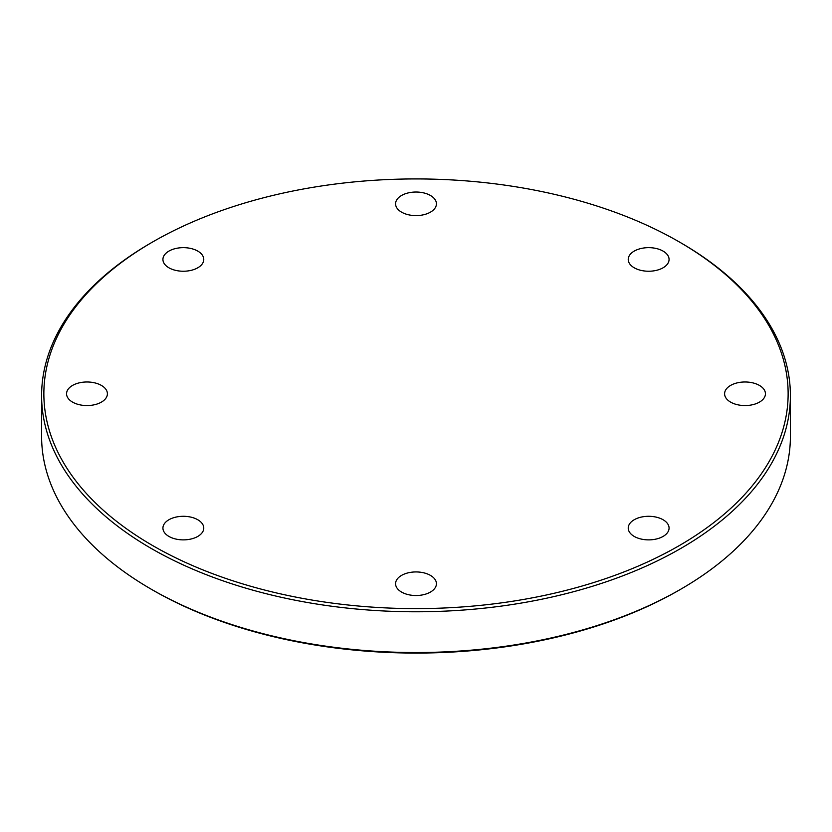 <?xml version="1.0" encoding="UTF-8"?>
<svg xmlns="http://www.w3.org/2000/svg" width="832" height="832" viewBox="0 0 832 832"><rect width="100%" height="100%" fill="white"/><g stroke="black" fill="none" stroke-linecap="round" stroke-linejoin="round"><path stroke-width="1.25" d="M430.446 575.39A20.426 11.794 0 0 0 408.19 572.832A20.426 11.794 0 0 0 395.574 583.721A20.426 11.794 0 0 0 401.554 592.062A20.426 11.794 0 0 0 423.81 594.62A20.426 11.794 0 0 0 436.426 583.721A20.426 11.794 0 0 0 430.446 575.39M197.787 519.75A20.426 11.794 0 0 0 175.531 517.192A20.426 11.794 0 0 0 162.926 528.091A20.426 11.794 0 0 0 168.906 536.422A20.426 11.794 0 0 0 191.162 538.98A20.426 11.794 0 0 0 203.767 528.091A20.426 11.794 0 0 0 197.787 519.75M101.421 385.434A20.426 11.794 0 0 0 79.165 382.876A20.426 11.794 0 0 0 66.56 393.765A20.426 11.794 0 0 0 72.54 402.106A20.426 11.794 0 0 0 94.796 404.664A20.426 11.794 0 0 0 107.401 393.765A20.426 11.794 0 0 0 101.421 385.434M197.787 251.108A20.426 11.794 0 0 0 175.531 248.55A20.426 11.794 0 0 0 162.926 259.449A20.426 11.794 0 0 0 168.906 267.79A20.426 11.794 0 0 0 191.162 270.338A20.426 11.794 0 0 0 203.767 259.449A20.426 11.794 0 0 0 197.787 251.108M430.446 195.478A20.426 11.794 0 0 0 408.19 192.92A20.426 11.794 0 0 0 395.574 203.809A20.426 11.794 0 0 0 401.554 212.15A20.426 11.794 0 0 0 423.81 214.708A20.426 11.794 0 0 0 436.426 203.809A20.426 11.794 0 0 0 430.446 195.478M663.094 251.108A20.426 11.794 0 0 0 640.838 248.55A20.426 11.794 0 0 0 628.233 259.449A20.426 11.794 0 0 0 634.213 267.79A20.426 11.794 0 0 0 656.469 270.338A20.426 11.794 0 0 0 669.074 259.449A20.426 11.794 0 0 0 663.094 251.108M759.46 385.434A20.426 11.794 0 0 0 737.204 382.876A20.426 11.794 0 0 0 724.599 393.765A20.426 11.794 0 0 0 730.579 402.106A20.426 11.794 0 0 0 752.835 404.664A20.426 11.794 0 0 0 765.44 393.765A20.426 11.794 0 0 0 759.46 385.434M663.094 519.75A20.426 11.794 0 0 0 640.838 517.192A20.426 11.794 0 0 0 628.233 528.091A20.426 11.794 0 0 0 634.213 536.422A20.426 11.794 0 0 0 656.469 538.98A20.426 11.794 0 0 0 669.074 528.091A20.426 11.794 0 0 0 663.094 519.75M152.859 241.852L151.258 242.778A374.4 216.154 0 0 0 41.6 395.616L41.6 436.384A374.4 216.154 0 0 0 151.258 589.222L152.859 590.148A372.133 214.843 0 0 0 679.141 590.148L680.742 589.222A374.4 216.154 0 0 0 790.4 436.384L790.4 395.616A374.4 216.154 0 0 0 680.742 242.778L679.141 241.852A372.133 214.843 0 0 0 152.859 241.852A372.133 214.843 0 0 0 152.859 545.688A372.133 214.843 0 0 0 679.13 545.688A372.133 214.843 0 0 0 679.141 241.852L680.742 242.778M152.859 590.148L151.258 589.222A374.4 216.154 0 0 0 680.742 589.222M41.6 395.616A374.4 216.154 0 0 0 151.258 548.465A374.4 216.154 0 0 0 559.281 595.327A374.4 216.154 0 0 0 790.4 395.616"/></g></svg>
